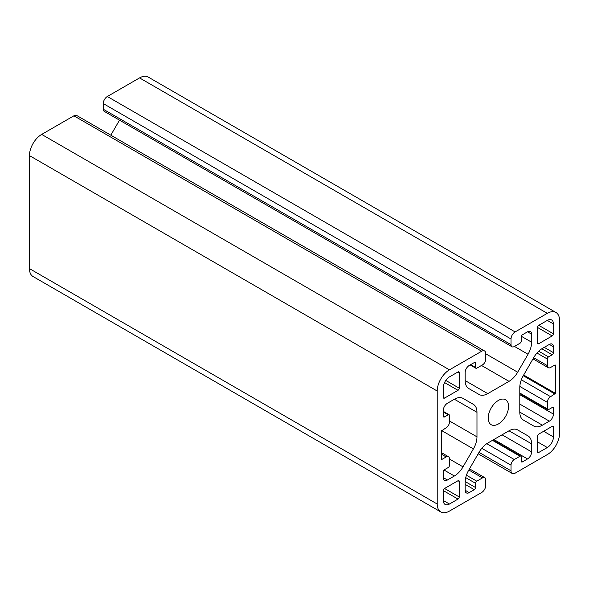 <?xml version="1.0" encoding="UTF-8"?>
<svg xmlns="http://www.w3.org/2000/svg" width="589" height="589" viewBox="0 0 589 589"><rect width="100%" height="100%" fill="white"/><g stroke="black" fill="none" stroke-linecap="round" stroke-linejoin="round"><path stroke-width="0.88" d="M538.751 452.47A1.73 1.001 -60 0 1 537.89 452.558A1.73 1.001 -60 0 1 537.529 451.763L537.529 436.228A1.73 1.001 -60 0 1 538.751 434.108L552.21 426.34A1.73 1.001 -60 0 1 553.078 426.252A1.73 1.001 -60 0 1 553.432 427.047L553.432 436.935A8.651 4.992 -60 0 1 547.314 447.53L538.751 452.47L537.529 451.763M441.294 431.045L446.19 427.747A4.616 2.665 -60 0 0 449.451 422.099L449.451 415.51A1.73 1.001 -60 0 0 449.09 414.715A1.73 1.001 -60 0 0 448.229 414.803L444.562 416.916A1.73 1.001 -60 0 1 443.694 417.005A1.73 1.001 -60 0 1 443.333 416.217L443.333 410.327A5.765 3.328 -60 0 1 447.412 403.266L454.377 399.246A17.302 9.991 -60 0 1 463.028 398.392L473.394 404.378A17.302 9.991 -60 0 1 476.98 412.293L476.98 436.847A17.302 9.991 -60 0 1 473.394 448.906L463.028 466.863A17.302 9.991 -60 0 1 454.377 475.993L447.412 480.013A5.765 3.328 -60 0 1 444.533 480.3A5.765 3.328 -60 0 1 443.333 477.657L443.333 471.774A1.73 1.001 -60 0 1 444.562 469.654L448.229 467.533A1.73 1.001 -60 0 0 449.451 465.42L449.451 458.824A4.616 2.665 -60 0 0 448.494 456.711A4.616 2.665 -60 0 0 446.19 456.939L441.706 459.53L441.294 459.295L441.294 431.045M509.014 430.795A17.302 9.991 -60 0 1 517.665 429.933L528.038 435.919A17.302 9.991 -60 0 1 531.617 443.841L509.014 430.795L487.751 443.068A17.302 9.991 -60 0 0 479.1 452.205L468.734 470.162A17.302 9.991 -60 0 0 465.148 482.214L465.148 490.254A5.765 3.328 -60 0 0 466.348 492.897A5.765 3.328 -60 0 0 469.227 492.61L474.329 489.665A1.73 1.001 -60 0 0 475.551 487.545L475.551 483.311A1.73 1.001 -60 0 1 476.773 481.191L482.479 477.893A4.616 2.665 -60 0 1 484.791 477.664A4.616 2.665 -60 0 1 485.741 479.777L485.741 485.432A5.765 3.328 -60 0 1 481.669 492.492L449.451 511.09A17.302 9.991 -60 0 1 440.8 511.944L33.036 276.521A17.302 9.991 -60 0 1 29.45 268.606L29.45 155.599A17.302 9.991 -60 0 1 41.686 134.41L73.897 115.812A5.765 3.328 -60 0 1 76.784 115.525L484.548 350.948A5.765 3.328 -60 0 1 485.741 353.591L485.741 359.238A4.616 2.665 -60 0 1 482.479 364.893L476.773 368.184A1.73 1.001 -60 0 1 475.905 368.272A1.73 1.001 -60 0 1 475.551 367.477L475.551 363.244L474.329 362.537L469.227 365.482A5.765 3.328 -60 0 0 465.148 372.542L465.148 380.582A17.302 9.991 -60 0 0 468.734 388.504L479.1 394.49A17.302 9.991 -60 0 0 487.751 393.629L509.014 381.355L481.493 365.46M110.828 135.183L119.501 120.163M527.538 331.813A5.765 3.328 -60 0 1 530.424 331.526A5.765 3.328 -60 0 1 531.617 334.169L527.538 331.813L522.443 334.758A1.73 1.001 -60 0 0 521.221 336.879L521.221 341.112A1.73 1.001 -60 0 1 519.999 343.232L514.285 346.531A4.616 2.665 -60 0 1 511.981 346.759L104.209 111.336A4.616 2.665 -60 0 1 103.259 109.223L103.259 103.568A5.765 3.328 -60 0 1 107.331 96.508L139.549 77.91A17.302 9.991 -60 0 1 148.2 77.056L555.964 312.479A17.302 9.991 -60 0 1 559.55 320.394L559.55 433.401A17.302 9.991 -60 0 1 547.314 454.59L515.103 473.188A5.765 3.328 -60 0 1 512.216 473.475A5.765 3.328 -60 0 1 511.024 470.832L511.024 465.185A4.616 2.665 -60 0 1 514.285 459.53L519.999 456.239A1.73 1.001 -60 0 1 520.86 456.151A1.73 1.001 -60 0 1 521.221 456.946L521.221 461.18A1.73 1.001 -60 0 0 521.582 461.975A1.73 1.001 -60 0 0 522.443 461.886L527.538 458.941L493.899 439.519M440.8 511.944A17.302 9.991 -60 0 1 437.222 504.029L437.222 391.022A17.302 9.991 -60 0 1 449.451 369.833L481.669 351.235A5.765 3.328 -60 0 1 484.548 350.948M444.562 488.487L458.014 480.72A1.73 1.001 -60 0 1 458.883 480.631A1.73 1.001 -60 0 1 459.236 481.427L459.236 496.961A1.73 1.001 -60 0 1 458.014 499.082L449.451 504.029A8.651 4.992 -60 0 1 445.129 504.456A8.651 4.992 -60 0 1 443.333 500.495L443.333 490.608A1.73 1.001 -60 0 1 444.562 488.487L459.236 496.961M459.236 372.66L459.236 388.195A1.73 1.001 -60 0 1 458.014 390.316L444.562 398.083A1.73 1.001 -60 0 1 443.694 398.171A1.73 1.001 -60 0 1 443.333 397.376L443.333 387.488A8.651 4.992 -60 0 1 449.451 376.894L458.014 371.953A1.73 1.001 -60 0 1 458.883 371.865A1.73 1.001 -60 0 1 459.236 372.66L458.014 371.953M498.382 423.984A14.416 8.327 -60 0 1 491.174 424.698A14.416 8.327 -60 0 1 491.174 408.052A14.416 8.327 -60 0 1 505.59 399.725A14.416 8.327 -60 0 1 507.806 411.277A14.416 8.327 -60 0 1 498.382 423.984M532.979 358.878L548.271 367.713A4.616 2.665 -60 0 0 550.582 367.484L555.066 364.893L555.471 365.128L555.471 393.378L550.582 396.677L521.346 379.795M552.21 407.507A1.73 1.001 -60 0 1 553.078 407.419A1.73 1.001 -60 0 1 553.432 408.206L552.21 407.507L548.543 409.62A1.73 1.001 -60 0 1 547.674 409.708A1.73 1.001 -60 0 1 547.314 408.913L547.314 402.324A4.616 2.665 -60 0 1 550.582 396.677M553.432 408.206L553.432 414.096A5.765 3.328 -60 0 1 549.353 421.157L542.395 425.177A17.302 9.991 -60 0 1 533.744 426.031L523.378 420.045A17.302 9.991 -60 0 1 519.793 412.131L519.793 387.577A17.302 9.991 -60 0 1 523.378 375.517L533.744 357.56A17.302 9.991 -60 0 1 542.395 348.43L549.353 344.41A5.765 3.328 -60 0 1 552.239 344.123A5.765 3.328 -60 0 1 553.432 346.766L553.432 352.649A1.73 1.001 -60 0 1 552.21 354.769L548.543 356.89L538.707 351.213M548.271 367.713A4.616 2.665 -60 0 1 547.314 365.6L547.314 359.003A1.73 1.001 -60 0 1 548.543 356.89M552.21 335.936L538.751 343.704A1.73 1.001 -60 0 1 537.89 343.792A1.73 1.001 -60 0 1 537.529 342.997L537.529 327.462A1.73 1.001 -60 0 1 538.751 325.342L547.314 320.394A8.651 4.992 -60 0 1 551.643 319.967A8.651 4.992 -60 0 1 553.432 323.928L553.432 333.816A1.73 1.001 -60 0 1 552.21 335.936L537.529 327.462M527.538 458.941A5.765 3.328 -60 0 0 531.617 451.881L531.617 443.841M511.981 346.759A4.616 2.665 -60 0 1 511.024 344.646L511.024 338.992A5.765 3.328 -60 0 1 515.103 331.931L547.314 313.333A17.302 9.991 -60 0 1 555.964 312.479M509.014 381.355A17.302 9.991 -60 0 0 517.665 372.219L528.038 354.261A17.302 9.991 -60 0 0 531.617 342.209L531.617 334.169M474.329 362.537A1.73 1.001 -60 0 1 475.19 362.449A1.73 1.001 -60 0 1 475.551 363.244M528.038 435.919L517.628 429.918M473.394 404.378L462.991 398.37L473.394 404.378M41.686 134.41L449.451 369.833M481.669 351.235L73.897 115.812M29.45 155.599L437.222 391.022M29.45 268.606L437.222 504.029M553.432 427.047L552.21 426.34M547.314 447.53L537.529 441.875M553.432 436.935L543.647 431.281M458.014 499.082L443.333 490.608M459.236 481.427L458.014 480.72M449.451 504.029L443.333 500.495M444.562 398.083L443.333 397.376M458.014 390.316L444.562 382.548M459.236 388.195L445.785 380.428M139.549 77.91L547.314 313.333M515.103 331.931L107.331 96.508M487.751 393.629L465.148 380.582M517.665 372.219L485.741 353.79M528.038 354.261L514.462 346.428M531.617 342.209L521.317 336.26M511.024 344.646L103.259 109.223M511.024 338.992L103.259 103.568M475.551 367.477L470.655 364.657M555.471 365.128L555.066 364.893M555.471 393.378L523.665 375.016M555.066 394.085L523.26 375.723M547.314 402.324L519.829 386.458M547.314 408.913L519.793 393.025M553.432 414.096L519.793 394.674M549.353 421.157L519.793 404.091M542.395 425.177L519.793 412.131M553.432 346.766L549.353 344.41M553.432 352.649L544.258 347.355M552.21 354.769L541.828 348.769M547.314 359.003L536.969 353.032M547.314 365.6L533.656 357.714M553.432 333.816L538.751 325.342M553.432 323.928L547.314 320.394M538.751 343.704L537.529 342.997M469.227 492.61L465.148 490.254M474.329 489.665L465.148 484.372M475.551 487.545L465.163 481.552M475.551 483.311L465.722 477.635M476.773 481.191L466.422 475.213M482.479 477.893L468.822 470.007M511.024 470.832L479.019 452.352M511.024 465.185L481.787 448.303M514.285 459.53L486.801 443.664M519.999 456.239L492.47 440.344M522.443 461.886L521.221 461.18M531.617 451.881L502.056 434.815M448.229 414.803L443.333 411.976M444.562 416.916L443.333 416.217M476.98 412.293L454.377 399.246M476.98 436.847L449.451 420.958M473.394 448.906L441.514 430.5M463.028 466.863L449.451 459.03M454.377 475.993L444.077 470.051M447.412 480.013L443.333 477.657M446.19 456.939L441.294 454.119M441.706 459.53L441.294 459.295M470.147 364.944L475.905 368.272M519.793 393.607L547.674 409.708M469.499 468.837L484.791 477.664M478.172 453.817L512.216 473.475M492.978 440.049L520.86 456.151M443.333 411.394L449.09 414.715M441.294 452.558L448.494 456.711"/></g></svg>
